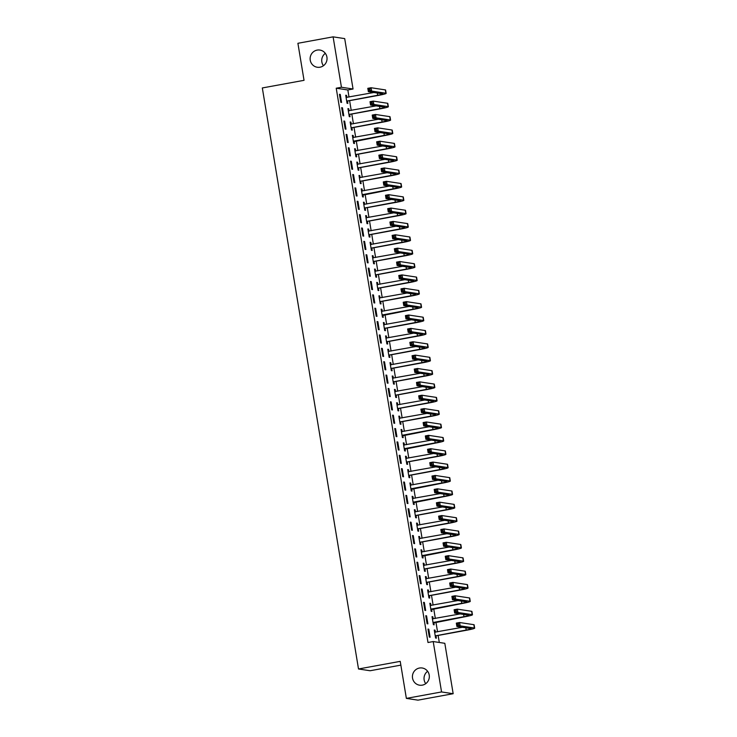 <?xml version="1.0" encoding="UTF-8"?>
<svg xmlns="http://www.w3.org/2000/svg" width="737" height="737" viewBox="0 0 737 737"><rect width="100%" height="100%" fill="white"/><g stroke="black" fill="none" stroke-linecap="round" stroke-linejoin="round"><path stroke-width="1.11" d="M419.464 668.035A8.697 8.457 98.6 0 1 429.339 676.455A8.697 8.457 98.6 0 1 419.574 685.189A8.697 8.457 98.6 0 1 419.464 668.035M317.168 50.098A8.697 8.457 98.6 0 1 327.044 58.518A8.697 8.457 98.6 0 1 317.279 67.251A8.697 8.457 98.6 0 1 317.168 50.098M425.746 683.66A8.697 8.457 98.6 0 1 427.617 671.278M323.442 65.722A8.697 8.457 98.6 0 1 325.321 53.34M439.307 642.471L438.137 635.432M437.548 631.839L435.926 622.065M435.327 618.472L433.715 608.698M433.116 605.105L431.495 595.33M430.905 591.728L429.284 581.963M428.694 578.361L427.073 568.586M426.474 564.993L424.862 555.219M424.263 551.626L422.642 541.852M422.052 538.25L420.431 528.484M419.841 524.882L418.22 515.108M417.621 511.515L416.009 501.74M415.41 498.148L413.789 488.373M413.199 484.771L411.578 475.006M410.988 471.404L409.367 461.629M408.768 458.036L407.156 448.262M406.557 444.669L404.935 434.894M404.346 431.302L402.724 421.527M402.135 417.925L400.513 408.16M399.915 404.558L398.302 394.783M397.704 391.19L396.082 381.416M395.493 377.823L393.871 368.049M393.282 364.447L391.66 354.681M391.061 351.079L389.449 341.305M388.85 337.712L387.229 327.937M386.639 324.344L385.018 314.57M384.428 310.977L382.807 301.203M382.208 297.601L380.596 287.835M379.997 284.233L378.376 274.459M377.786 270.866L376.165 261.091M375.575 257.499L373.954 247.724M373.355 244.122L371.743 234.357M371.144 230.755L369.523 220.98M368.933 217.387L367.312 207.613M366.722 204.02L365.101 194.246M364.502 190.643L362.89 180.878M362.291 177.276L360.669 167.502M360.08 163.909L358.458 154.134M357.869 150.541L356.247 140.767M355.649 137.174L354.036 127.4M353.438 123.798L351.816 114.032M351.227 110.43L349.605 100.656M349.016 97.063L347.836 89.969L353.051 89.011L341.443 87.252L333.106 36.85L344.704 38.61L353.051 89.011M444.816 643.309L453.163 693.71L441.555 691.951L433.209 641.549L444.816 643.309M441.555 691.951L406.363 698.39L417.962 700.15L453.163 693.71M400.854 665.124L370.121 670.744L358.514 668.984L262.326 87.952L304.04 80.324L297.905 43.29L333.106 36.85M432.094 616.915L432.831 616.777L432.048 616.657L433.374 624.681L434.157 624.801L433.798 622.627M432.831 616.777L433.181 618.859M425.774 615.708L427.101 623.732L427.893 623.852L426.557 615.828L425.774 615.708M427.663 590.171L428.409 590.042L427.626 589.922L428.952 597.947L429.735 598.057L429.376 595.892M428.409 590.042L428.75 592.124M421.352 588.974L422.679 596.988L423.462 597.108L422.135 589.084L421.352 588.974M423.241 563.437L423.978 563.298L423.195 563.179L424.521 571.203L425.304 571.322L424.945 569.148M423.978 563.298L424.328 565.39M416.921 562.23L418.248 570.254L419.04 570.374L417.704 562.349L416.921 562.23M418.809 536.702L419.556 536.564L418.773 536.444L420.099 544.468L420.882 544.588L420.523 542.414M419.556 536.564L419.897 538.646M412.499 535.495L413.825 543.51L414.609 543.63L413.282 535.615L412.499 535.495M414.387 509.958L415.124 509.82L414.341 509.7L415.668 517.724L416.451 517.844L416.092 515.67M415.124 509.82L415.475 511.911M408.068 508.751L409.394 516.775L410.187 516.895L408.851 508.871L408.068 508.751M409.956 483.223L410.702 483.085L409.919 482.965L411.246 490.989L412.029 491.109L411.67 488.935M410.702 483.085L411.043 485.167M403.646 482.016L404.972 490.031L405.755 490.151L404.429 482.136L403.646 482.016M405.534 456.479L406.271 456.341L405.488 456.231L406.815 464.246L407.598 464.365L407.239 462.2M406.271 456.341L406.621 458.432M399.214 455.273L400.541 463.297L401.333 463.416L399.998 455.392L399.214 455.273M401.103 429.745L401.849 429.607L401.066 429.487L402.393 437.511L403.176 437.631L402.817 435.456M401.849 429.607L402.19 431.689M394.792 428.538L396.119 436.562L396.902 436.673L395.576 428.658L394.792 428.538M396.681 403.001L397.418 402.872L396.635 402.752L397.962 410.767L398.745 410.887L398.385 408.722M397.418 402.872L397.768 404.954M390.361 401.794L391.688 409.818L392.48 409.938L391.144 401.914L390.361 401.794M392.25 376.266L392.996 376.128L392.213 376.008L393.54 384.032L394.323 384.152L393.963 381.978M392.996 376.128L393.337 378.21M385.939 375.059L387.266 383.083L388.049 383.203L386.722 375.179L385.939 375.059M387.828 349.522L388.565 349.393L387.782 349.274L389.108 357.288L389.891 357.408L389.532 355.243M388.565 349.393L388.915 351.475M381.508 348.315L382.835 356.34L383.627 356.459L382.291 348.435L381.508 348.315M383.397 322.788L384.143 322.649L383.36 322.53L384.686 330.554L385.469 330.673L385.11 328.499M384.143 322.649L384.484 324.731M377.086 321.581L378.413 329.605L379.196 329.725L377.869 321.7L377.086 321.581M378.975 296.044L379.712 295.915L378.929 295.795L380.255 303.819L381.038 303.93L380.679 301.765M379.712 295.915L380.062 297.997M372.655 294.846L373.981 302.861L374.774 302.981L373.438 294.957L372.655 294.846M374.543 269.309L375.29 269.171L374.507 269.051L375.833 277.075L376.616 277.195L376.257 275.021M375.29 269.171L375.63 271.262M368.233 268.102L369.559 276.126L370.343 276.246L369.016 268.222L368.233 268.102M370.121 242.574L370.858 242.436L370.075 242.316L371.402 250.34L372.185 250.46L371.826 248.286M370.858 242.436L371.208 244.518M363.802 241.368L365.128 249.382L365.921 249.502L364.585 241.487L363.802 241.368M365.69 215.83L366.436 215.692L365.653 215.572L366.98 223.597L367.763 223.716L367.404 221.542M366.436 215.692L366.777 217.784M359.38 214.624L360.706 222.648L361.489 222.767L360.163 214.743L359.38 214.624M361.268 189.096L362.005 188.958L361.222 188.838L362.549 196.862L363.332 196.982L362.973 194.808M362.005 188.958L362.355 191.04M354.948 187.889L356.275 195.904L357.067 196.024L355.731 188.009L354.948 187.889M356.837 162.352L357.583 162.214L356.8 162.103L358.127 170.118L358.91 170.238L358.55 168.073M357.583 162.214L357.924 164.305M350.526 161.145L351.853 169.169L352.636 169.289L351.309 161.265L350.526 161.145M352.415 135.617L353.152 135.479L352.369 135.359L353.696 143.383L354.479 143.503L354.119 141.329M353.152 135.479L353.502 137.561M346.095 134.41L347.422 142.434L348.214 142.545L346.878 134.53L346.095 134.41M347.984 108.873L348.73 108.735L347.947 108.625L349.274 116.639L350.057 116.759L349.697 114.594M348.73 108.735L349.071 110.826M341.673 107.666L343 115.691L343.783 115.81L342.456 107.786L341.673 107.666M347.836 89.969L336.229 88.21L427.994 642.507L433.209 641.549M339.462 94.299L340.789 102.323L341.572 102.443L340.245 94.419L339.462 94.299M345.773 95.506L346.519 95.368L345.727 95.248L347.063 103.272L347.846 103.392L347.486 101.218M346.519 95.368L346.86 97.459M343.884 121.043L345.211 129.058L345.994 129.178L344.667 121.154L343.884 121.043M350.204 122.241L350.941 122.112L350.158 121.992L351.485 130.016L352.268 130.127L351.908 127.962M350.941 122.112L351.291 124.194M348.315 147.778L349.642 155.802L350.425 155.922L349.098 147.897L348.315 147.778M354.626 148.985L355.372 148.846L354.58 148.727L355.916 156.751L356.699 156.87L356.34 154.696M355.372 148.846L355.713 150.938M352.737 174.512L354.064 182.536L354.847 182.656L353.52 174.632L352.737 174.512M359.057 175.719L359.794 175.59L359.011 175.47L360.338 183.485L361.121 183.605L360.762 181.44M359.794 175.59L360.144 177.672M357.169 201.256L358.495 209.28L359.278 209.4L357.952 201.376L357.169 201.256M363.479 202.463L364.225 202.325L363.433 202.205L364.769 210.229L365.552 210.349L365.193 208.175M364.225 202.325L364.566 204.407M361.591 227.991L362.917 236.015L363.7 236.135L362.374 228.111L361.591 227.991M367.91 229.198L368.647 229.069L367.864 228.949L369.191 236.964L369.974 237.084L369.615 234.919M368.647 229.069L368.997 231.151M366.022 254.735L367.348 262.759L368.132 262.869L366.805 254.855L366.022 254.735M372.332 255.942L373.079 255.803L372.286 255.684L373.622 263.708L374.405 263.828L374.046 261.653M373.079 255.803L373.419 257.886M370.444 281.47L371.77 289.494L372.553 289.613L371.227 281.589L370.444 281.47M376.764 282.676L377.501 282.538L376.718 282.428L378.044 290.442L378.827 290.562L378.468 288.397M377.501 282.538L377.851 284.629M374.875 308.213L376.202 316.228L376.985 316.348L375.658 308.333L374.875 308.213M381.186 309.42L381.932 309.282L381.14 309.162L382.475 317.186L383.258 317.306L382.899 315.132M381.932 309.282L382.273 311.364M379.297 334.948L380.624 342.972L381.407 343.092L380.08 335.068L379.297 334.948M385.617 336.155L386.354 336.017L385.571 335.897L386.897 343.921L387.68 344.041L387.321 341.876M386.354 336.017L386.704 338.108M383.728 361.692L385.055 369.707L385.838 369.827L384.511 361.812L383.728 361.692M390.039 362.899L390.785 362.761L389.993 362.641L391.329 370.665L392.112 370.785L391.752 368.611M390.785 362.761L391.126 364.843M388.15 388.427L389.477 396.451L390.26 396.57L388.933 388.546L388.15 388.427M394.47 389.633L395.207 389.495L394.424 389.376L395.751 397.4L396.534 397.519L396.174 395.345M395.207 389.495L395.557 391.587M392.581 415.171L393.908 423.185L394.691 423.305L393.365 415.281L392.581 415.171M398.892 416.368L399.638 416.239L398.846 416.119L400.182 424.143L400.965 424.254L400.606 422.089M399.638 416.239L399.979 418.321M397.003 441.905L398.33 449.929L399.113 450.049L397.787 442.025L397.003 441.905M403.323 443.112L404.06 442.974L403.277 442.854L404.604 450.878L405.387 450.998L405.028 448.824M404.06 442.974L404.41 445.065M401.435 468.64L402.761 476.664L403.544 476.784L402.218 468.76L401.435 468.64M407.745 469.847L408.491 469.718L407.699 469.598L409.035 477.613L409.818 477.733L409.459 475.568M408.491 469.718L408.832 471.8M405.857 495.384L407.183 503.408L407.966 503.528L406.64 495.504L405.857 495.384M412.176 496.591L412.913 496.452L412.13 496.333L413.457 504.357L414.24 504.477L413.881 502.302M412.913 496.452L413.264 498.534M410.288 522.118L411.615 530.143L412.398 530.262L411.071 522.238L410.288 522.118M416.598 523.325L417.345 523.196L416.552 523.077L417.888 531.091L418.671 531.211L418.312 529.046M417.345 523.196L417.686 525.278M414.71 548.862L416.037 556.886L416.82 556.997L415.493 548.982L414.71 548.862M421.03 550.069L421.767 549.931L420.984 549.811L422.31 557.835L423.093 557.955L422.734 555.781M421.767 549.931L422.117 552.013M419.141 575.597L420.468 583.621L421.251 583.741L419.924 575.717L419.141 575.597M425.452 576.804L426.198 576.666L425.406 576.555L426.741 584.57L427.524 584.69L427.165 582.525M426.198 576.666L426.539 578.757M423.563 602.341L424.89 610.365L425.673 610.476L424.346 602.461L423.563 602.341M429.874 603.548L430.62 603.41L429.837 603.29L431.163 611.314L431.946 611.434L431.587 609.259M430.62 603.41L430.97 605.492M427.994 629.076L429.321 637.1L430.104 637.219L428.777 629.195L427.994 629.076M434.305 630.282L435.051 630.144L434.259 630.024L435.595 638.049L436.378 638.168L436.018 636.003M435.051 630.144L435.392 632.235M336.229 88.21L341.443 87.252M406.363 698.39L400.228 661.356L358.514 668.984M339.499 94.557L340.245 94.419M341.71 107.924L342.456 107.786M343.93 121.292L344.667 121.154M346.141 134.659L346.878 134.53M348.352 148.036L349.098 147.897M350.563 161.403L351.309 161.265M352.783 174.77L353.52 174.632M354.994 188.138L355.731 188.009M357.205 201.514L357.952 201.376M359.416 214.882L360.163 214.743M361.637 228.249L362.374 228.111M363.848 241.616L364.585 241.487M366.059 254.984L366.805 254.855M368.27 268.36L369.016 268.222M370.49 281.727L371.227 281.589M372.701 295.095L373.438 294.957M374.912 308.462L375.658 308.333M377.123 321.839L377.869 321.7M379.343 335.206L380.08 335.068M381.554 348.573L382.291 348.435M383.765 361.941L384.511 361.812M385.976 375.317L386.722 375.179M388.196 388.685L388.933 388.546M390.407 402.052L391.144 401.914M392.618 415.419L393.365 415.281M394.829 428.787L395.576 428.658M397.05 442.163L397.787 442.025M399.261 455.53L399.998 455.392M401.472 468.898L402.218 468.76M403.683 482.265L404.429 482.136M405.903 495.642L406.64 495.504M408.114 509.009L408.851 508.871M410.325 522.376L411.071 522.238M412.536 535.744L413.282 535.615M414.756 549.111L415.493 548.982M416.967 562.488L417.704 562.349M419.178 575.855L419.924 575.717M421.389 589.222L422.135 589.084M423.609 602.59L424.346 602.461M425.82 615.966L426.557 615.828M428.031 629.334L428.777 629.195M346.086 97.367L346.657 97.496M346.703 101.107L377.657 95.266A6.799 0.507 170.6 0 0 382.789 93.921A6.799 0.507 170.6 0 0 382.604 93.839L368.353 91.674L367.8 88.329L371.061 87.74L371.614 91.075L385.866 93.24A10.189 0.755 -9.4 0 1 386.142 93.359A10.189 0.755 -9.4 0 1 378.44 95.386L347.864 100.978L346.795 101.669M346.086 97.422L373.88 92.512M369.836 88.855L368.537 89.094L368.758 90.43L370.057 90.19L369.836 88.855L371.061 87.74L385.313 89.896A10.189 0.755 -9.4 0 1 385.589 90.025L386.142 93.359M370.057 90.19L371.614 91.075L368.353 91.674L368.758 90.43M347.081 100.858L347.864 100.978M368.537 89.094L367.8 88.329M348.297 110.734L348.868 110.863M348.914 114.475L379.868 108.634A6.799 0.507 170.6 0 0 385.009 107.289A6.799 0.507 170.6 0 0 384.815 107.206L370.564 105.041L370.011 101.697L373.272 101.107L373.825 104.451L388.077 106.607A10.189 0.755 -9.4 0 1 388.353 106.736A10.189 0.755 -9.4 0 1 380.651 108.754L350.075 114.346L349.006 115.036M348.306 110.79L376.091 105.879M372.047 102.222L370.748 102.461L370.969 103.797L372.268 103.558L372.047 102.222L373.272 101.107L387.524 103.263A10.189 0.755 -9.4 0 1 387.8 103.392L388.353 106.736M372.268 103.558L373.825 104.451L370.564 105.041L370.969 103.797M349.292 114.226L350.075 114.346M370.748 102.461L370.011 101.697M350.508 124.111L351.079 124.231M351.125 127.842L382.079 122.001A6.799 0.507 170.6 0 0 387.22 120.656A6.799 0.507 170.6 0 0 387.036 120.573L372.775 118.408L372.222 115.073L375.483 114.475L376.036 117.819L390.288 119.974A10.189 0.755 -9.4 0 1 390.573 120.103A10.189 0.755 -9.4 0 1 382.872 122.121L352.295 127.713L351.217 128.404M350.517 124.157L378.311 119.256M374.267 115.598L372.959 115.829L373.18 117.174L374.488 116.934L374.267 115.598L375.483 114.475L389.735 116.639A10.189 0.755 -9.4 0 1 390.02 116.759L390.573 120.103M374.488 116.934L376.036 117.819L372.775 118.408L373.18 117.174M351.503 127.593L352.295 127.713M372.959 115.829L372.222 115.073M352.719 137.478L353.29 137.598M353.336 141.209L384.299 135.378A6.799 0.507 170.6 0 0 389.431 134.023A6.799 0.507 170.6 0 0 389.247 133.941L374.995 131.785L374.442 128.441L377.694 127.842L378.247 131.186L392.508 133.351A10.189 0.755 -9.4 0 1 392.784 133.471A10.189 0.755 -9.4 0 1 385.082 135.488L353.428 141.771M352.728 137.533L380.522 132.623M376.478 128.966L375.17 129.205L375.391 130.541L376.699 130.302L376.478 128.966L377.694 127.842L391.955 130.007A10.189 0.755 -9.4 0 1 392.231 130.127L392.784 133.471M376.699 130.302L378.247 131.186L374.995 131.785L375.391 130.541M353.723 140.97L354.506 141.089M375.17 129.205L374.442 128.441M354.93 150.845L355.51 150.974M355.556 154.577L386.51 148.745A6.799 0.507 170.6 0 0 391.642 147.4A6.799 0.507 170.6 0 0 391.458 147.317L377.206 145.152L376.653 141.808L379.905 141.209L380.467 144.553L394.719 146.718A10.189 0.755 -9.4 0 1 394.995 146.838A10.189 0.755 -9.4 0 1 387.293 148.865L356.717 154.457L355.649 155.138M354.939 150.901L382.733 145.99M378.689 142.333L377.39 142.573L377.611 143.908L378.91 143.669L378.689 142.333L379.905 141.209L394.166 143.374A10.189 0.755 -9.4 0 1 394.442 143.503L394.995 146.838M378.91 143.669L380.467 144.553L377.206 145.152L377.611 143.908M355.934 154.337L356.717 154.457M377.39 142.573L376.653 141.808M357.15 164.213L357.721 164.342M357.767 167.953L388.721 162.112A6.799 0.507 170.6 0 0 393.862 160.767A6.799 0.507 170.6 0 0 393.669 160.684L379.417 158.519L378.864 155.175L382.125 154.586L382.678 157.921L396.93 160.086A10.189 0.755 -9.4 0 1 397.206 160.215A10.189 0.755 -9.4 0 1 389.505 162.232L358.928 167.824L357.86 168.515M357.159 164.268L384.944 159.358M380.9 155.7L379.601 155.94L379.822 157.276L381.121 157.036L380.9 155.7L382.125 154.586L396.377 156.741A10.189 0.755 -9.4 0 1 396.653 156.87L397.206 160.215M381.121 157.036L382.678 157.921L379.417 158.519L379.822 157.276M358.145 167.704L358.928 167.824M379.601 155.94L378.864 155.175M359.361 177.589L359.932 177.709M359.978 181.32L390.932 175.48A6.799 0.507 170.6 0 0 396.073 174.135A6.799 0.507 170.6 0 0 395.889 174.052L381.628 171.887L381.075 168.552L384.336 167.953L384.889 171.297L399.141 173.453A10.189 0.755 -9.4 0 1 399.426 173.582A10.189 0.755 -9.4 0 1 391.725 175.599L361.148 181.191L360.071 181.882M359.37 177.635L387.165 172.725M383.12 169.068L381.812 169.307L382.033 170.643L383.341 170.413L383.12 169.068L384.336 167.953L398.588 170.118A10.189 0.755 -9.4 0 1 398.874 170.238L399.426 173.582M383.341 170.413L384.889 171.297L381.628 171.887L382.033 170.643M360.356 181.072L361.148 181.191M381.812 169.307L381.075 168.552M361.572 190.957L362.143 191.076M362.189 194.688L393.153 188.847A6.799 0.507 170.6 0 0 398.284 187.502A6.799 0.507 170.6 0 0 398.1 187.419L383.848 185.263L383.295 181.919L386.547 181.32L387.1 184.665L401.361 186.83A10.189 0.755 -9.4 0 1 401.637 186.949A10.189 0.755 -9.4 0 1 393.936 188.967L362.282 195.25M361.581 191.012L389.376 186.102M385.331 182.444L384.023 182.684L384.244 184.02L385.552 183.78L385.331 182.444L386.547 181.32L400.808 183.485A10.189 0.755 -9.4 0 1 401.085 183.605L401.637 186.949M385.552 183.78L387.1 184.665L383.848 185.263L384.244 184.02M362.576 194.448L363.359 194.568M384.023 182.684L383.295 181.919M363.783 204.324L364.364 204.444M364.41 208.055L395.364 202.224A6.799 0.507 170.6 0 0 400.495 200.869A6.799 0.507 170.6 0 0 400.311 200.786L386.059 198.631L385.506 195.287L388.758 194.688L389.32 198.032L403.572 200.197A10.189 0.755 -9.4 0 1 403.848 200.317A10.189 0.755 -9.4 0 1 396.147 202.343L365.57 207.935L364.502 208.617M363.792 204.379L391.587 199.469M387.542 195.812L386.243 196.051L386.464 197.387L387.763 197.148L387.542 195.812L388.758 194.688L403.019 196.853A10.189 0.755 -9.4 0 1 403.296 196.972L403.848 200.317M387.763 197.148L389.32 198.032L386.059 198.631L386.464 197.387M364.787 207.816L365.57 207.935M386.243 196.051L385.506 195.287M366.003 217.691L366.575 217.82M366.621 221.432L397.575 215.591A6.799 0.507 170.6 0 0 402.715 214.246A6.799 0.507 170.6 0 0 402.522 214.163L388.27 211.998L387.717 208.654L390.978 208.064L391.531 211.399L405.783 213.564A10.189 0.755 -9.4 0 1 406.059 213.684A10.189 0.755 -9.4 0 1 398.358 215.711L367.781 221.303L366.713 221.994M366.013 217.747L393.798 212.836M389.753 209.179L388.454 209.419L388.675 210.754L389.974 210.515L389.753 209.179L390.978 208.064L405.23 210.22A10.189 0.755 -9.4 0 1 405.507 210.349L406.059 213.684M389.974 210.515L391.531 211.399L388.27 211.998L388.675 210.754M366.998 221.183L367.781 221.303M388.454 209.419L387.717 208.654M368.214 231.059L368.786 231.188M368.832 234.799L399.786 228.958A6.799 0.507 170.6 0 0 404.926 227.613A6.799 0.507 170.6 0 0 404.742 227.53L390.481 225.365L389.928 222.03L393.19 221.432L393.742 224.776L407.994 226.932A10.189 0.755 -9.4 0 1 408.28 227.06A10.189 0.755 -9.4 0 1 400.578 229.078L370.002 234.67L368.924 235.361M368.224 231.114L396.018 226.204M391.973 222.546L390.665 222.786L390.886 224.122L392.195 223.882L391.973 222.546L393.19 221.432L407.441 223.587A10.189 0.755 -9.4 0 1 407.727 223.716L408.28 227.06M392.195 223.882L393.742 224.776L390.481 225.365L390.886 224.122M369.209 234.55L370.002 234.67M390.665 222.786L389.928 222.03M370.425 244.435L370.997 244.555M371.043 248.166L402.006 242.326A6.799 0.507 170.6 0 0 407.137 240.981A6.799 0.507 170.6 0 0 406.953 240.898L392.701 238.742L392.148 235.398L395.401 234.799L395.953 238.143L410.214 240.299A10.189 0.755 -9.4 0 1 410.491 240.428A10.189 0.755 -9.4 0 1 402.789 242.445L372.213 248.037L371.135 248.728M370.435 244.481L398.229 239.58M394.184 235.923L392.876 236.153L393.097 237.498L394.406 237.259L394.184 235.923L395.401 234.799L409.661 236.964A10.189 0.755 -9.4 0 1 409.938 237.084L410.491 240.428M394.406 237.259L395.953 238.143L392.701 238.742L393.097 237.498M371.43 247.927L372.213 248.037M392.876 236.153L392.148 235.398M372.636 257.803L373.217 257.922M373.263 261.534L404.217 255.702A6.799 0.507 170.6 0 0 409.348 254.348A6.799 0.507 170.6 0 0 409.164 254.265L394.912 252.109L394.359 248.765L397.612 248.166L398.173 251.51L412.425 253.675A10.189 0.755 -9.4 0 1 412.702 253.795A10.189 0.755 -9.4 0 1 405 255.822L374.424 261.414L373.355 262.096M372.646 257.858L400.44 252.948M396.395 249.29L395.096 249.53L395.318 250.866L396.617 250.626L396.395 249.29L397.612 248.166L411.872 250.331A10.189 0.755 -9.4 0 1 412.149 250.451L412.702 253.795M396.617 250.626L398.173 251.51L394.912 252.109L395.318 250.866M373.641 261.294L374.424 261.414M395.096 249.53L394.359 248.765M374.857 271.17L375.428 271.299M375.474 274.901L406.428 269.069A6.799 0.507 170.6 0 0 411.568 267.724A6.799 0.507 170.6 0 0 411.375 267.642L397.123 265.477L396.57 262.132L399.832 261.534L400.384 264.878L414.636 267.043A10.189 0.755 -9.4 0 1 414.913 267.163A10.189 0.755 -9.4 0 1 407.211 269.189L376.635 274.781L375.566 275.472M374.866 271.225L402.651 266.315M398.606 262.658L397.307 262.897L397.529 264.233L398.828 263.993L398.606 262.658L399.832 261.534L414.083 263.699A10.189 0.755 -9.4 0 1 414.36 263.828L414.913 267.163M398.828 263.993L400.384 264.878L397.123 265.477L397.529 264.233M375.852 274.661L376.635 274.781M397.307 262.897L396.57 262.132M377.068 284.537L377.639 284.666M377.685 288.278L408.639 282.437A6.799 0.507 170.6 0 0 413.779 281.092A6.799 0.507 170.6 0 0 413.595 281.009L399.334 278.844L398.781 275.5L402.043 274.91L402.595 278.254L416.847 280.41A10.189 0.755 -9.4 0 1 417.133 280.539A10.189 0.755 -9.4 0 1 409.431 282.557L378.855 288.149L377.777 288.84M377.077 284.593L404.871 279.682M400.827 276.025L399.518 276.264L399.74 277.6L401.048 277.361L400.827 276.025L402.043 274.91L416.294 277.066A10.189 0.755 -9.4 0 1 416.58 277.195L417.133 280.539M401.048 277.361L402.595 278.254L399.334 278.844L399.74 277.6M378.063 288.029L378.855 288.149M399.518 276.264L398.781 275.5M379.279 297.914L379.85 298.034M379.896 301.645L410.859 295.804A6.799 0.507 170.6 0 0 415.99 294.459A6.799 0.507 170.6 0 0 415.806 294.376L401.554 292.211L401.002 288.876L404.254 288.278L404.806 291.622L419.067 293.777A10.189 0.755 -9.4 0 1 419.344 293.906A10.189 0.755 -9.4 0 1 411.642 295.924L381.066 301.516L379.988 302.207M379.288 297.96L407.082 293.05M403.038 289.392L401.729 289.632L401.951 290.968L403.259 290.737L403.038 289.392L404.254 288.278L418.515 290.442A10.189 0.755 -9.4 0 1 418.791 290.562L419.344 293.906M403.259 290.737L404.806 291.622L401.554 292.211L401.951 290.968M380.283 301.396L381.066 301.516M401.729 289.632L401.002 288.876M381.49 311.281L382.07 311.401M382.116 315.012L413.07 309.181A6.799 0.507 170.6 0 0 418.201 307.826A6.799 0.507 170.6 0 0 418.017 307.744L403.765 305.588L403.213 302.244L406.465 301.645L407.027 304.989L421.278 307.154A10.189 0.755 -9.4 0 1 421.555 307.274A10.189 0.755 -9.4 0 1 413.853 309.291L382.208 315.574M381.499 311.336L409.293 306.426M405.249 302.769L403.95 303.008L404.171 304.344L405.47 304.105L405.249 302.769L406.465 301.645L420.726 303.81A10.189 0.755 -9.4 0 1 421.002 303.93L421.555 307.274M405.47 304.105L407.027 304.989L403.765 305.588L404.171 304.344M382.494 314.773L383.277 314.892M403.95 303.008L403.213 302.244M383.71 324.648L384.281 324.777M384.327 328.38L415.281 322.548A6.799 0.507 170.6 0 0 420.422 321.194A6.799 0.507 170.6 0 0 420.228 321.12L405.976 318.955L405.424 315.611L408.685 315.012L409.238 318.356L423.489 320.521A10.189 0.755 -9.4 0 1 423.766 320.641A10.189 0.755 -9.4 0 1 416.064 322.668L385.488 328.26L384.419 328.942M383.719 324.704L411.504 319.794M407.46 316.136L406.161 316.376L406.382 317.711L407.681 317.472L407.46 316.136L408.685 315.012L422.937 317.177A10.189 0.755 -9.4 0 1 423.213 317.297L423.766 320.641M407.681 317.472L409.238 318.356L405.976 318.955L406.382 317.711M384.705 328.14L385.488 328.26M406.161 316.376L405.424 315.611M385.921 338.016L386.492 338.145M386.538 341.756L417.492 335.915A6.799 0.507 170.6 0 0 422.633 334.57A6.799 0.507 170.6 0 0 422.448 334.487L408.187 332.323L407.635 328.978L410.896 328.389L411.449 331.724L425.7 333.889A10.189 0.755 -9.4 0 1 425.986 334.008A10.189 0.755 -9.4 0 1 418.284 336.035L387.708 341.627L386.63 342.318M385.93 338.071L413.724 333.161M409.68 329.503L408.372 329.743L408.593 331.079L409.901 330.839L409.68 329.503L410.896 328.389L425.148 330.545A10.189 0.755 -9.4 0 1 425.433 330.673L425.986 334.008M409.901 330.839L411.449 331.724L408.187 332.323L408.593 331.079M386.916 341.507L387.708 341.627M408.372 329.743L407.635 328.978M388.132 351.392L388.703 351.512M388.749 355.123L419.712 349.283A6.799 0.507 170.6 0 0 424.844 347.938A6.799 0.507 170.6 0 0 424.659 347.855L410.408 345.69L409.846 342.355L413.107 341.756L413.66 345.1L427.921 347.256A10.189 0.755 -9.4 0 1 428.197 347.385A10.189 0.755 -9.4 0 1 420.495 349.402L389.919 354.994L388.841 355.685M388.141 351.438L415.935 346.528M411.891 342.871L410.583 343.11L410.804 344.446L412.112 344.216L411.891 342.871L413.107 341.756L427.368 343.912A10.189 0.755 -9.4 0 1 427.644 344.041L428.197 347.385M412.112 344.216L413.66 345.1L410.408 345.69L410.804 344.446M389.136 354.875L389.919 354.994M410.583 343.11L409.846 342.355M390.343 364.76L390.923 364.879M390.969 368.491L421.923 362.65A6.799 0.507 170.6 0 0 427.055 361.305A6.799 0.507 170.6 0 0 426.87 361.222L412.619 359.066L412.066 355.722L415.318 355.123L415.88 358.468L430.132 360.633A10.189 0.755 -9.4 0 1 430.408 360.752A10.189 0.755 -9.4 0 1 422.706 362.77L392.13 368.362L391.061 369.053M390.352 364.806L418.146 359.905M414.102 356.247L412.803 356.487L413.024 357.823L414.323 357.583L414.102 356.247L415.318 355.123L429.579 357.288A10.189 0.755 -9.4 0 1 429.855 357.408L430.408 360.752M414.323 357.583L415.88 358.468L412.619 359.066L413.024 357.823M391.347 368.251L392.13 368.362M412.803 356.487L412.066 355.722M392.563 378.127L393.134 378.247M393.18 381.858L424.134 376.027A6.799 0.507 170.6 0 0 429.275 374.672A6.799 0.507 170.6 0 0 429.081 374.589L414.83 372.434L414.277 369.09L417.538 368.491L418.091 371.835L432.343 374A10.189 0.755 -9.4 0 1 432.619 374.12A10.189 0.755 -9.4 0 1 424.917 376.146L394.341 381.738L393.272 382.42M392.572 378.182L420.357 373.272M416.313 369.615L415.014 369.854L415.235 371.19L416.534 370.951L416.313 369.615L417.538 368.491L431.79 370.656A10.189 0.755 -9.4 0 1 432.066 370.775L432.619 374.12M416.534 370.951L418.091 371.835L414.83 372.434L415.235 371.19M393.558 381.619L394.341 381.738M415.014 369.854L414.277 369.09M394.774 391.494L395.345 391.623M395.391 395.235L426.345 389.394A6.799 0.507 170.6 0 0 431.486 388.049A6.799 0.507 170.6 0 0 431.302 387.966L417.041 385.801L416.488 382.457L419.749 381.867L420.302 385.202L434.554 387.367A10.189 0.755 -9.4 0 1 434.839 387.487A10.189 0.755 -9.4 0 1 427.138 389.514L396.561 395.106L395.483 395.797M394.783 391.55L422.577 386.639M418.533 382.982L417.225 383.222L417.446 384.557L418.754 384.318L418.533 382.982L419.749 381.867L434.001 384.023A10.189 0.755 -9.4 0 1 434.286 384.152L434.839 387.487M418.754 384.318L420.302 385.202L417.041 385.801L417.446 384.557M395.769 394.986L396.561 395.106M417.225 383.222L416.488 382.457M396.985 404.862L397.556 404.991M397.602 408.602L428.565 402.761A6.799 0.507 170.6 0 0 433.697 401.416A6.799 0.507 170.6 0 0 433.513 401.333L419.261 399.168L418.699 395.824L421.96 395.235L422.513 398.579L436.774 400.735A10.189 0.755 -9.4 0 1 437.05 400.864A10.189 0.755 -9.4 0 1 429.349 402.881L398.772 408.473L397.694 409.164M396.994 404.917L424.788 400.007M420.744 396.349L419.436 396.589L419.657 397.925L420.965 397.685L420.744 396.349L421.96 395.235L436.221 397.39A10.189 0.755 -9.4 0 1 436.497 397.519L437.05 400.864M420.965 397.685L422.513 398.579L419.261 399.168L419.657 397.925M397.989 408.353L398.772 408.473M419.436 396.589L418.699 395.824M399.196 418.238L399.776 418.358M399.822 421.969L430.777 416.129A6.799 0.507 170.6 0 0 435.908 414.784A6.799 0.507 170.6 0 0 435.724 414.701L421.472 412.545L420.919 409.201L424.171 408.602L424.733 411.946L438.985 414.102A10.189 0.755 -9.4 0 1 439.261 414.231A10.189 0.755 -9.4 0 1 431.56 416.248L400.983 421.84L399.915 422.531M399.205 418.284L426.999 413.383M422.955 409.726L421.656 409.956L421.877 411.301L423.176 411.062L422.955 409.726L424.171 408.602L438.432 410.767A10.189 0.755 -9.4 0 1 438.708 410.887L439.261 414.231M423.176 411.062L424.733 411.946L421.472 412.545L421.877 411.301M400.2 421.721L400.983 421.84M421.656 409.956L420.919 409.201M401.416 431.606L401.987 431.725M402.034 435.337L432.988 429.505A6.799 0.507 170.6 0 0 438.128 428.151A6.799 0.507 170.6 0 0 437.935 428.068L423.683 425.912L423.13 422.568L426.391 421.969L426.944 425.313L441.196 427.478A10.189 0.755 -9.4 0 1 441.472 427.598A10.189 0.755 -9.4 0 1 433.771 429.616L402.126 435.899M401.425 431.661L429.21 426.751M425.166 423.093L423.867 423.333L424.088 424.669L425.387 424.429L425.166 423.093L426.391 421.969L440.643 424.134A10.189 0.755 -9.4 0 1 440.919 424.254L441.472 427.598M425.387 424.429L426.944 425.313L423.683 425.912L424.088 424.669M402.411 435.097L403.194 435.217M423.867 423.333L423.13 422.568M403.627 444.973L404.198 445.102M404.245 448.704L435.198 442.873A6.799 0.507 170.6 0 0 440.339 441.527A6.799 0.507 170.6 0 0 440.155 441.445L425.894 439.28L425.341 435.935L428.602 435.337L429.155 438.681L443.407 440.846A10.189 0.755 -9.4 0 1 443.692 440.966A10.189 0.755 -9.4 0 1 435.982 442.992L404.337 449.266M403.636 445.028L431.431 440.118M427.386 436.461L426.078 436.7L426.299 438.036L427.607 437.796L427.386 436.461L428.602 435.337L442.854 437.502A10.189 0.755 -9.4 0 1 443.14 437.631L443.692 440.966M427.607 437.796L429.155 438.681L425.894 439.28L426.299 438.036M404.622 448.465L405.414 448.584M426.078 436.7L425.341 435.935M405.838 458.34L406.409 458.469M406.455 462.081L437.419 456.24A6.799 0.507 170.6 0 0 442.55 454.895A6.799 0.507 170.6 0 0 442.366 454.812L428.114 452.647L427.552 449.303L430.813 448.713L431.366 452.048L445.627 454.213A10.189 0.755 -9.4 0 1 445.903 454.342A10.189 0.755 -9.4 0 1 438.202 456.36L407.625 461.952L406.548 462.643M405.847 458.396L433.642 453.485M429.597 449.828L428.289 450.067L428.51 451.403L429.818 451.164L429.597 449.828L430.813 448.713L445.074 450.869A10.189 0.755 -9.4 0 1 445.351 450.998L445.903 454.342M429.818 451.164L431.366 452.048L428.114 452.647L428.51 451.403M406.842 461.832L407.625 461.952M428.289 450.067L427.552 449.303M408.049 471.717L408.63 471.837M408.676 475.448L439.63 469.607A6.799 0.507 170.6 0 0 444.761 468.262A6.799 0.507 170.6 0 0 444.577 468.179L430.325 466.014L429.772 462.679L433.024 462.081L433.586 465.425L447.838 467.58A10.189 0.755 -9.4 0 1 448.114 467.709A10.189 0.755 -9.4 0 1 440.413 469.727L409.836 475.319L408.768 476.01M408.058 471.763L435.853 466.853M431.808 463.195L430.509 463.435L430.73 464.771L432.029 464.54L431.808 463.195L433.024 462.081L447.285 464.246A10.189 0.755 -9.4 0 1 447.562 464.365L448.114 467.709M432.029 464.54L433.586 465.425L430.325 466.014L430.73 464.771M409.053 475.199L409.836 475.319M430.509 463.435L429.772 462.679M410.269 485.084L410.841 485.204M410.887 488.815L441.841 482.975A6.799 0.507 170.6 0 0 446.981 481.629A6.799 0.507 170.6 0 0 446.788 481.547L432.536 479.391L431.983 476.047L435.245 475.448L435.797 478.792L450.049 480.957A10.189 0.755 -9.4 0 1 450.325 481.077A10.189 0.755 -9.4 0 1 442.624 483.094L410.979 489.377M410.279 485.139L438.064 480.229M434.019 476.572L432.72 476.811L432.941 478.147L434.24 477.908L434.019 476.572L435.245 475.448L449.496 477.613A10.189 0.755 -9.4 0 1 449.773 477.733L450.325 481.077M434.24 477.908L435.797 478.792L432.536 479.391L432.941 478.147M411.264 488.576L412.047 488.695M432.72 476.811L431.983 476.047M412.48 498.452L413.052 498.581M413.098 502.183L444.052 496.351A6.799 0.507 170.6 0 0 449.192 494.997A6.799 0.507 170.6 0 0 449.008 494.914L434.747 492.758L434.194 489.414L437.456 488.815L438.008 492.159L452.26 494.324A10.189 0.755 -9.4 0 1 452.546 494.444A10.189 0.755 -9.4 0 1 444.835 496.471L413.19 502.745M412.49 498.507L440.284 493.597M436.24 489.939L434.931 490.179L435.152 491.515L436.461 491.275L436.24 489.939L437.456 488.815L451.707 490.98A10.189 0.755 -9.4 0 1 451.993 491.1L452.546 494.444M436.461 491.275L438.008 492.159L434.747 492.758L435.152 491.515M413.475 501.943L414.268 502.063M434.931 490.179L434.194 489.414M414.691 511.819L415.263 511.948M415.309 515.559L446.272 509.718A6.799 0.507 170.6 0 0 451.403 508.373A6.799 0.507 170.6 0 0 451.219 508.29L436.967 506.126L436.405 502.781L439.667 502.192L440.219 505.527L454.48 507.692A10.189 0.755 -9.4 0 1 454.757 507.811A10.189 0.755 -9.4 0 1 447.055 509.838L416.479 515.43L415.401 516.121M414.701 511.874L442.495 506.964M438.451 503.307L437.142 503.546L437.363 504.882L438.672 504.642L438.451 503.307L439.667 502.192L453.928 504.348A10.189 0.755 -9.4 0 1 454.204 504.477L454.757 507.811M438.672 504.642L440.219 505.527L436.967 506.126L437.363 504.882M415.696 515.31L416.479 515.43M437.142 503.546L436.405 502.781M416.902 525.186L417.483 525.315M417.529 528.926L448.483 523.086A6.799 0.507 170.6 0 0 453.614 521.741A6.799 0.507 170.6 0 0 453.43 521.658L439.178 519.493L438.626 516.158L441.878 515.559L442.44 518.903L456.691 521.059A10.189 0.755 -9.4 0 1 456.968 521.188A10.189 0.755 -9.4 0 1 449.266 523.206L418.69 528.798L417.621 529.488M416.912 525.241L444.706 520.331M440.662 516.674L439.363 516.913L439.584 518.249L440.883 518.01L440.662 516.674L441.878 515.559L456.139 517.715A10.189 0.755 -9.4 0 1 456.415 517.844L456.968 521.188M440.883 518.01L442.44 518.903L439.178 519.493L439.584 518.249M417.907 528.678L418.69 528.798M439.363 516.913L438.626 516.158M419.123 538.563L419.694 538.683M419.74 542.294L450.694 536.453A6.799 0.507 170.6 0 0 455.834 535.108A6.799 0.507 170.6 0 0 455.641 535.025L441.389 532.869L440.837 529.525L444.098 528.926L444.651 532.271L458.902 534.426A10.189 0.755 -9.4 0 1 459.179 534.555A10.189 0.755 -9.4 0 1 451.477 536.573L420.901 542.165L419.832 542.856M419.132 538.609L446.917 533.708M442.873 530.05L441.574 530.281L441.795 531.626L443.094 531.386L442.873 530.05L444.098 528.926L458.35 531.091A10.189 0.755 -9.4 0 1 458.626 531.211L459.179 534.555M443.094 531.386L444.651 532.271L441.389 532.869L441.795 531.626M420.118 542.054L420.901 542.165M441.574 530.281L440.837 529.525M421.334 551.93L421.905 552.05M421.951 555.661L452.905 549.83A6.799 0.507 170.6 0 0 458.046 548.475A6.799 0.507 170.6 0 0 457.861 548.392L443.6 546.237L443.048 542.893L446.309 542.294L446.862 545.638L461.113 547.803A10.189 0.755 -9.4 0 1 461.399 547.923A10.189 0.755 -9.4 0 1 453.688 549.949L422.043 556.223M421.343 551.985L449.137 547.075M445.093 543.418L443.785 543.657L444.006 544.993L445.314 544.754L445.093 543.418L446.309 542.294L460.561 544.459A10.189 0.755 -9.4 0 1 460.846 544.579L461.399 547.923M445.314 544.754L446.862 545.638L443.6 546.237L444.006 544.993M422.329 555.422L423.121 555.541M443.785 543.657L443.048 542.893M423.545 565.297L424.116 565.426M424.162 569.038L455.125 563.197A6.799 0.507 170.6 0 0 460.257 561.852A6.799 0.507 170.6 0 0 460.072 561.769L445.821 559.604L445.259 556.26L448.52 555.661L449.073 559.005L463.333 561.17A10.189 0.755 -9.4 0 1 463.61 561.29A10.189 0.755 -9.4 0 1 455.908 563.317L425.332 568.909L424.254 569.6M423.554 565.353L451.348 560.442M447.304 556.785L445.996 557.025L446.217 558.36L447.525 558.121L447.304 556.785L448.52 555.661L462.781 557.826A10.189 0.755 -9.4 0 1 463.057 557.955L463.61 561.29M447.525 558.121L449.073 559.005L445.821 559.604L446.217 558.36M424.549 568.789L425.332 568.909M445.996 557.025L445.259 556.26M425.756 578.665L426.336 578.794M426.382 582.405L457.336 576.564A6.799 0.507 170.6 0 0 462.468 575.219A6.799 0.507 170.6 0 0 462.283 575.136L448.032 572.971L447.479 569.627L450.731 569.038L451.293 572.382L465.544 574.538A10.189 0.755 -9.4 0 1 465.821 574.667A10.189 0.755 -9.4 0 1 458.119 576.684L427.543 582.276L426.474 582.967M425.765 578.72L453.559 573.81M449.515 570.152L448.216 570.392L448.437 571.728L449.736 571.488L449.515 570.152L450.731 569.038L464.992 571.193A10.189 0.755 -9.4 0 1 465.268 571.322L465.821 574.667M449.736 571.488L451.293 572.382L448.032 572.971L448.437 571.728M426.76 582.156L427.543 582.276M448.216 570.392L447.479 569.627M427.976 592.041L428.547 592.161M428.593 595.772L459.547 589.932A6.799 0.507 170.6 0 0 464.688 588.587A6.799 0.507 170.6 0 0 464.494 588.504L450.243 586.339L449.69 583.004L452.951 582.405L453.504 585.749L467.755 587.905A10.189 0.755 -9.4 0 1 468.032 588.034A10.189 0.755 -9.4 0 1 460.33 590.051L429.754 595.643L428.685 596.334M427.985 592.087L455.77 587.177M451.726 583.52L450.427 583.759L450.648 585.095L451.947 584.865L451.726 583.52L452.951 582.405L467.203 584.57A10.189 0.755 -9.4 0 1 467.479 584.69L468.032 588.034M451.947 584.865L453.504 585.749L450.243 586.339L450.648 585.095M428.971 595.524L429.754 595.643M450.427 583.759L449.69 583.004M430.187 605.409L430.758 605.528M430.804 609.14L461.758 603.308A6.799 0.507 170.6 0 0 466.899 601.954A6.799 0.507 170.6 0 0 466.714 601.871L452.454 599.715L451.901 596.371L455.162 595.772L455.715 599.117L469.966 601.281A10.189 0.755 -9.4 0 1 470.252 601.401A10.189 0.755 -9.4 0 1 462.541 603.419L430.896 609.702M430.196 605.464L457.99 600.554M453.946 596.896L452.638 597.136L452.859 598.472L454.167 598.232L453.946 596.896L455.162 595.772L469.414 597.937A10.189 0.755 -9.4 0 1 469.699 598.057L470.252 601.401M454.167 598.232L455.715 599.117L452.454 599.715L452.859 598.472M431.182 608.9L431.974 609.02M452.638 597.136L451.901 596.371M432.398 618.776L432.969 618.905M433.015 622.507L463.978 616.676A6.799 0.507 170.6 0 0 469.11 615.331A6.799 0.507 170.6 0 0 468.925 615.248L454.674 613.083L454.112 609.739L457.373 609.14L457.926 612.484L472.187 614.649A10.189 0.755 -9.4 0 1 472.463 614.769A10.189 0.755 -9.4 0 1 464.761 616.795L433.107 623.069M432.407 618.831L460.201 613.921M456.157 610.264L454.849 610.503L455.07 611.839L456.378 611.599L456.157 610.264L457.373 609.14L471.634 611.305A10.189 0.755 -9.4 0 1 471.91 611.424L472.463 614.769M456.378 611.599L457.926 612.484L454.674 613.083L455.07 611.839M433.402 622.268L434.185 622.387M454.849 610.503L454.112 609.739M434.609 632.143L435.189 632.272M435.235 635.884L466.189 630.043A6.799 0.507 170.6 0 0 471.321 628.698A6.799 0.507 170.6 0 0 471.136 628.615L456.885 626.45L456.332 623.106L459.584 622.516L460.146 625.851L474.398 628.016A10.189 0.755 -9.4 0 1 474.674 628.145A10.189 0.755 -9.4 0 1 466.972 630.163L436.396 635.755L435.327 636.446M434.618 632.199L462.412 627.288M458.368 623.631L457.069 623.871L457.29 625.206L458.589 624.967L458.368 623.631L459.584 622.516L473.845 624.672A10.189 0.755 -9.4 0 1 474.121 624.801L474.674 628.145M458.589 624.967L460.146 625.851L456.885 626.45L457.29 625.206M435.613 635.635L436.396 635.755M457.069 623.871L456.332 623.106M377.289 93.028L377.657 95.266M385.313 89.896L385.866 93.24M379.5 106.395L379.868 108.634M387.524 103.263L388.077 106.607M381.711 119.772L382.079 122.001M389.735 116.639L390.288 119.974M383.922 133.139L384.299 135.378M391.955 130.007L392.508 133.351M386.142 146.506L386.51 148.745M394.166 143.374L394.719 146.718M388.353 159.874L388.721 162.112M396.377 156.741L396.93 160.086M390.564 173.241L390.932 175.48M398.588 170.118L399.141 173.453M392.775 186.618L393.153 188.847M400.808 183.485L401.361 186.83M394.995 199.985L395.364 202.224M403.019 196.853L403.572 200.197M397.206 213.352L397.575 215.591M405.23 210.22L405.783 213.564M399.417 226.72L399.786 228.958M407.441 223.587L407.994 226.932M401.628 240.096L402.006 242.326M409.661 236.964L410.214 240.299M403.848 253.464L404.217 255.702M411.872 250.331L412.425 253.675M406.059 266.831L406.428 269.069M414.083 263.699L414.636 267.043M408.27 280.198L408.639 282.437M416.294 277.066L416.847 280.41M410.481 293.575L410.859 295.804M418.515 290.442L419.067 293.777M412.702 306.942L413.07 309.181M420.726 303.81L421.278 307.154M414.913 320.309L415.281 322.548M422.937 317.177L423.489 320.521M417.124 333.677L417.492 335.915M425.148 330.545L425.7 333.889M419.335 347.044L419.712 349.283M427.368 343.912L427.921 347.256M421.555 360.421L421.923 362.65M429.579 357.288L430.132 360.633M423.766 373.788L424.134 376.027M431.79 370.656L432.343 374M425.977 387.155L426.345 389.394M434.001 384.023L434.554 387.367M428.188 400.523L428.565 402.761M436.221 397.39L436.774 400.735M430.408 413.899L430.777 416.129M438.432 410.767L438.985 414.102M432.619 427.267L432.988 429.505M440.643 424.134L441.196 427.478M434.83 440.634L435.198 442.873M442.854 437.502L443.407 440.846M437.041 454.001L437.419 456.24M445.074 450.869L445.627 454.213M439.261 467.369L439.63 469.607M447.285 464.246L447.838 467.58M441.472 480.745L441.841 482.975M449.496 477.613L450.049 480.957M443.683 494.112L444.052 496.351M451.707 490.98L452.26 494.324M445.894 507.48L446.272 509.718M453.928 504.348L454.48 507.692M448.114 520.847L448.483 523.086M456.139 517.715L456.691 521.059M450.325 534.224L450.694 536.453M458.35 531.091L458.902 534.426M452.536 547.591L452.905 549.83M460.561 544.459L461.113 547.803M454.747 560.958L455.125 563.197M462.781 557.826L463.333 561.17M456.968 574.326L457.336 576.564M464.992 571.193L465.544 574.538M459.179 587.702L459.547 589.932M467.203 584.57L467.755 587.905M461.39 601.07L461.758 603.308M469.414 597.937L469.966 601.281M463.601 614.437L463.978 616.676M471.634 611.305L472.187 614.649M465.821 627.804L466.189 630.043M473.845 624.672L474.398 628.016"/></g></svg>
